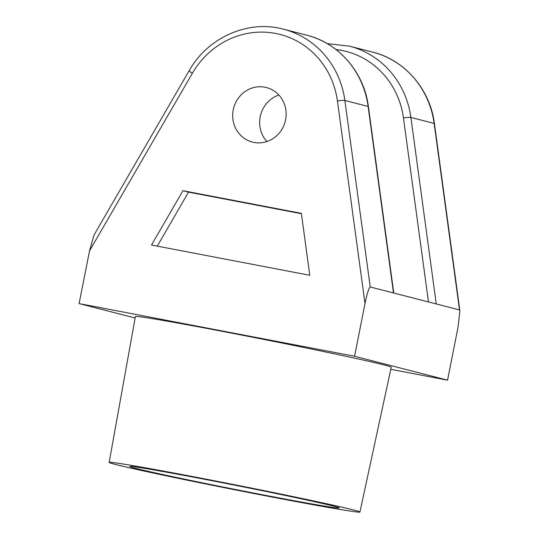 <?xml version="1.0" encoding="UTF-8"?>
<svg xmlns="http://www.w3.org/2000/svg" width="539" height="539" viewBox="0 0 539 539"><rect width="100%" height="100%" fill="white"/><g stroke="black" fill="none" stroke-linecap="round" stroke-linejoin="round"><path stroke-width="0.81" d="M135.37 468.263A106.695 2.048 11.2 0 1 129.879 466.498A106.695 2.048 11.2 0 1 217.796 481.846A106.695 2.048 11.2 0 1 333.715 506.182A106.695 2.048 11.2 0 1 339.213 507.947A106.695 2.048 11.2 0 1 251.329 492.606A106.695 2.048 11.2 0 1 135.37 468.263M266.926 141.535A28.156 26.64 104.4 0 1 260.216 116.747A28.156 26.64 104.4 0 1 278.885 95.032M285.596 119.826A28.156 26.64 104.4 0 1 252.414 142.087A28.156 26.64 104.4 0 1 233.252 109.815A28.156 26.64 104.4 0 1 266.434 87.547A28.156 26.64 104.4 0 1 285.596 119.826M194.444 476.914A127.824 2.452 -168.8 0 0 109.154 462.395A127.824 2.452 -168.8 0 0 274.641 497.531A127.824 2.452 -168.8 0 0 359.931 512.05A127.824 2.452 -168.8 0 0 194.444 476.914M109.154 462.395L135.397 316.548A130.411 2.506 11.2 0 1 222.412 331.364A130.411 2.506 11.2 0 1 391.247 367.207L359.931 512.05M135.134 317.997L79.098 303.592L354.568 356.259L447.552 380.163L390.795 369.316M192.383 73.257A5.929 0.546 30.1 0 1 189.108 70.764C207.744 37.413 248.162 19.505 283.42 29.18A88.915 84.124 104.4 0 1 344.866 100.476L370.239 286.977C368.905 287.772 367.16 293.31 364.997 303.578L337.434 100.988A82.986 78.512 -75.6 0 0 275.537 33.425A82.986 78.512 -75.6 0 0 192.383 73.257L89.528 250.911L79.098 303.592M89.528 250.911L94.022 235.011L189.108 70.764M370.239 286.977L459.504 309.918L434.131 123.424A88.915 84.124 -75.6 0 0 372.685 52.128L349.44 46.152A88.915 84.124 104.4 0 1 410.886 117.448L434.131 123.424A5.929 0.761 -7.7 0 1 434.434 123.613C430.196 89.42 404.829 59.957 372.685 52.128M364.997 303.578L354.568 356.259M459.504 309.918L459.902 310.855L457.982 327.483L447.552 380.163M301.362 213.343L182.95 190.705L151.499 245.029L309.79 275.294L301.362 213.343M301.416 213.72L188.529 192.14L157.273 246.134M188.529 192.14L182.95 190.705M428.485 301.948L403.455 117.96A82.986 78.512 -75.6 0 0 336.019 49.554M403.455 117.96A5.929 0.761 172.3 0 1 410.886 117.448L436.26 303.949M337.434 100.988A5.929 0.761 172.3 0 1 344.866 100.476L368.117 106.453A88.915 84.124 -75.6 0 0 306.664 35.156C338.809 42.985 364.175 72.448 368.413 106.641A5.929 0.761 172.3 0 0 368.117 106.453L393.483 292.953M283.42 29.18L306.664 35.156M368.413 106.641L393.773 293.021M327.281 43.652L349.44 46.152M459.902 310.855L434.434 123.613"/></g></svg>
